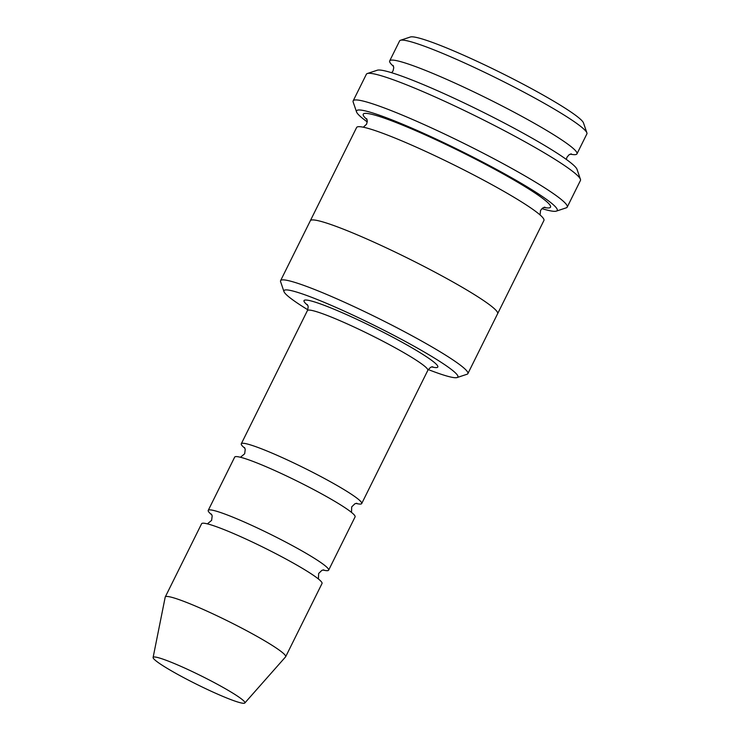 <?xml version="1.0" encoding="UTF-8"?>
<svg xmlns="http://www.w3.org/2000/svg" width="740" height="740" viewBox="0 0 740 740"><rect width="100%" height="100%" fill="white"/><g stroke="black" fill="none" stroke-linecap="round" stroke-linejoin="round"><path stroke-width="1.11" d="M322.881 570.004A67.21 6.272 -153.6 0 0 328.643 570.161A67.21 6.272 -153.6 0 0 258.556 528.527A67.21 6.272 -153.6 0 0 208.236 510.387A67.21 6.272 -153.6 0 0 211.844 514.883M208.236 510.387L234.682 457.107A67.21 6.272 26.4 0 1 297.674 481.379A67.21 6.272 26.4 0 1 355.089 516.881L328.643 570.161M428.284 369.575A97.079 9.056 -153.6 0 0 457.117 377.548A97.079 9.056 -153.6 0 0 356.661 316.85A97.079 9.056 -153.6 0 0 283.975 291.597A97.079 9.056 -153.6 0 0 307.766 309.746M570.263 154.124A104.543 9.749 -153.6 0 0 576.969 153.855A104.543 9.749 -153.6 0 0 467.967 89.105A104.543 9.749 -153.6 0 0 389.693 60.893A104.543 9.749 -153.6 0 0 393.532 66.397M389.693 60.893L399.609 40.913A104.543 9.749 26.4 0 1 400.423 40.293A104.543 9.749 26.4 0 1 497.585 78.662A104.543 9.749 26.4 0 1 586.885 132.858A104.543 9.749 26.4 0 1 586.894 133.875L576.969 153.855M400.423 40.293L410.367 37A97.079 9.056 26.4 0 1 500.582 72.622A97.079 9.056 26.4 0 1 583.499 122.951L586.885 132.858M457.117 377.548L467.06 374.246A104.543 9.749 -153.6 0 0 467.874 373.635A104.543 9.749 -153.6 0 0 358.863 308.885A104.543 9.749 -153.6 0 0 280.589 280.673A104.543 9.749 -153.6 0 0 280.599 281.69L283.975 291.597M355.94 503.404A67.21 6.272 -153.6 0 0 361.703 503.561A67.21 6.272 -153.6 0 0 291.615 461.927A67.21 6.272 -153.6 0 0 241.296 443.787A67.21 6.272 -153.6 0 0 244.903 448.283M153.106 657.481L165.205 597.115A67.21 6.272 26.4 0 1 165.261 596.967L201.622 523.707A67.21 6.272 26.4 0 1 264.615 547.979A67.21 6.272 26.4 0 1 322.029 583.481L285.659 656.741A67.21 6.272 26.4 0 1 285.575 656.87L244.811 703A51.208 4.773 26.4 0 1 206.534 689.079A51.208 4.773 26.4 0 1 153.106 657.481A51.208 4.773 26.4 0 1 201.132 675.861A51.208 4.773 26.4 0 1 244.811 703M165.261 596.967A67.21 6.272 26.4 0 1 228.244 621.239A67.21 6.272 26.4 0 1 285.659 656.741M541.93 208.615A112.017 10.443 -153.6 0 0 556.341 211.122A112.017 10.443 -153.6 0 0 440.42 141.081A112.017 10.443 -153.6 0 0 356.55 111.944A112.017 10.443 -153.6 0 0 367.262 121.906M310.291 220.835A104.553 9.749 26.4 0 1 310.338 220.724L356.625 127.484A104.553 9.749 26.4 0 1 454.61 165.242A104.553 9.749 26.4 0 1 543.918 220.465L497.632 313.704A104.553 9.749 26.4 0 1 497.576 313.797M353.165 100.862L366.383 74.222A119.492 11.137 26.4 0 1 367.318 73.528L377.261 70.226A112.017 10.443 26.4 0 1 481.361 111.333A112.017 10.443 26.4 0 1 577.052 169.404L580.438 179.311A119.492 11.137 26.4 0 1 580.438 180.477L567.219 207.117A119.492 11.137 -153.6 0 0 442.631 133.108A119.492 11.137 -153.6 0 0 353.165 100.862A119.492 11.137 -153.6 0 0 353.165 102.037L356.55 111.944M280.589 280.673L310.347 220.733A104.543 9.749 26.4 0 1 408.323 258.482A104.543 9.749 26.4 0 1 497.632 313.695L467.874 373.635M310.338 220.724A104.553 9.749 26.4 0 1 408.323 258.482A104.553 9.749 26.4 0 1 497.632 313.704M556.341 211.122L566.285 207.82A119.492 11.137 -153.6 0 0 567.219 207.117M367.318 73.528A119.492 11.137 26.4 0 1 478.364 117.373A119.492 11.137 26.4 0 1 580.438 179.311M431.836 366.947A74.675 6.965 -153.6 0 0 424.094 355.2A74.675 6.965 -153.6 0 0 359.945 320.762A74.675 6.965 -153.6 0 0 307.701 305.333M432.789 366.79C432.521 367.382 431.781 365.255 427.822 370.361A67.21 6.272 -153.6 0 0 357.744 328.726A67.21 6.272 -153.6 0 0 307.414 310.587L241.296 443.787M367.077 119.677A104.553 9.749 26.4 0 1 461.214 151.922A104.553 9.749 26.4 0 1 543.817 207.413M571.308 153.865L569.088 154.753L566.988 157.176L566.331 159.433M391.682 72.733L393.079 70.855L393.745 67.719L393.125 65.416M427.822 370.361L361.703 503.561M323.787 569.874L321.854 570.364L318.653 573.472L318.422 578.976M207.385 523.865L211.621 520.359L212.177 515.928L211.399 514.078M356.846 503.274L354.913 503.764L351.713 506.872L351.482 512.376M240.445 457.264L244.681 453.759L245.236 449.328L244.459 447.478M544.871 207.144L542.651 208.033L540.542 210.456L540.08 214.952M363.331 127.215L366.624 124.135L367.29 120.999L366.67 118.696M307.414 310.587C308.978 305.13 307.47 305.759 307.257 304.473"/></g></svg>
